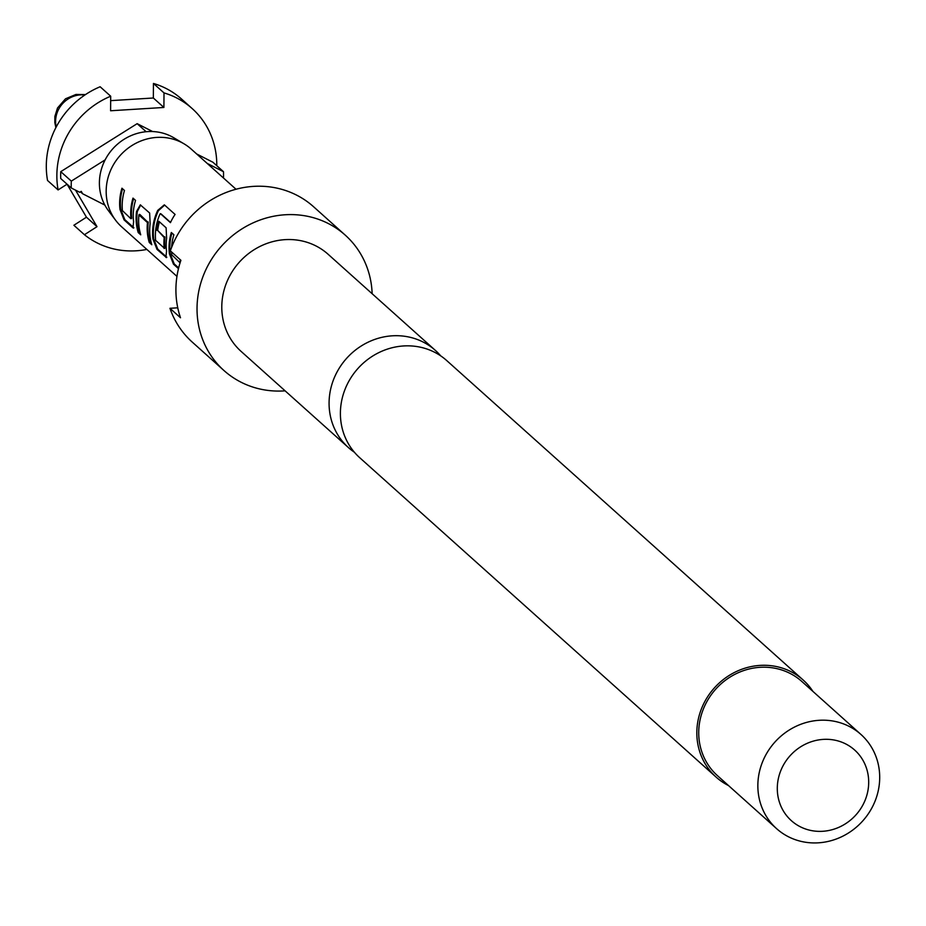 <?xml version="1.0" encoding="UTF-8"?>
<svg xmlns="http://www.w3.org/2000/svg" width="926" height="926" viewBox="0 0 926 926"><rect width="100%" height="100%" fill="white"/><g stroke="black" fill="none" stroke-linecap="round" stroke-linejoin="round"><path stroke-width="1.39" d="M803.178 680.02L446.749 360.584A65.202 60.861 131.9 0 0 378.803 352.632A65.202 60.861 131.9 0 0 340.398 413.019A65.202 60.861 131.9 0 0 359.716 457.699L716.145 777.134A65.202 60.861 -48.1 0 1 696.827 732.466A65.202 60.861 -48.1 0 1 735.221 672.079A65.202 60.861 -48.1 0 1 803.178 680.02A65.202 60.861 -48.1 0 1 812.924 691.421M354.392 452.247A65.202 60.861 -48.1 0 1 348.396 447.547A65.202 60.861 -48.1 0 1 329.077 402.879A65.202 60.861 -48.1 0 1 367.483 342.493A65.202 60.861 -48.1 0 1 435.428 350.445A65.202 60.861 -48.1 0 1 440.741 355.897M122.556 188.754A51.37 47.955 -48.1 0 0 120.392 203.083A51.37 47.955 -48.1 0 0 120.75 209.38L119.998 209.519L124.096 219.913L132.962 227.854L133.599 221.708A52.157 48.684 -48.1 0 1 133.228 215.318A52.157 48.684 -48.1 0 1 135.532 200.386L132.997 198.118A52.157 48.684 -48.1 0 0 130.693 213.049A52.157 48.684 -48.1 0 0 130.925 218.235L131.689 218.108A51.37 47.955 -48.1 0 1 131.457 213.003A51.37 47.955 -48.1 0 1 133.622 198.673M120.75 209.38L124.825 219.636L133.876 227.727M151.436 243.492L149.989 242.195A51.37 47.955 -48.1 0 1 147.928 227.761A51.37 47.955 -48.1 0 1 148.229 222.622L147.465 222.587A52.157 48.684 -48.1 0 0 147.165 227.808A52.157 48.684 -48.1 0 0 149.26 242.462L151.795 244.73A52.157 48.684 -48.1 0 1 149.699 230.076A52.157 48.684 -48.1 0 1 150.151 223.641L149.642 213.026L140.312 204.854L136.55 211.452A52.157 48.684 -48.1 0 0 136.099 217.888A52.157 48.684 -48.1 0 0 138.206 232.553L140.729 234.822A52.157 48.684 -48.1 0 1 138.634 220.168A52.157 48.684 -48.1 0 1 138.935 214.948L147.465 222.587M140.37 233.572L138.935 232.276A51.37 47.955 -48.1 0 1 136.863 217.841A51.37 47.955 -48.1 0 1 137.314 211.498L136.55 211.452M164.793 248.318L164.041 248.446L164.897 247.867A51.37 47.955 -48.1 0 1 164.678 242.762A51.37 47.955 -48.1 0 1 164.967 237.635L164.215 237.6A52.157 48.684 -48.1 0 0 163.914 242.82A52.157 48.684 -48.1 0 0 164.145 247.994L155.614 240.355A52.157 48.684 -48.1 0 1 155.383 235.169A52.157 48.684 -48.1 0 1 159.978 214.091L160.406 213.663L170.442 222.657A52.157 48.684 -48.1 0 1 175.083 214.438L164.342 204.831L157.698 210.422A52.157 48.684 -48.1 0 0 152.57 232.657A52.157 48.684 -48.1 0 0 152.929 239.047L157.038 249.43L166.541 257.625M166.819 257.243L157.767 249.163L153.693 238.896A51.37 47.955 -48.1 0 1 153.334 232.6A51.37 47.955 -48.1 0 1 158.381 210.711L157.698 210.422M164.967 237.635L157.675 230.424A51.37 47.955 -48.1 0 1 159.457 221.835M178.66 267.892L174.227 263.922L170.153 253.655A51.37 47.955 -48.1 0 1 169.805 247.369A51.37 47.955 -48.1 0 1 171.958 233.039M757.85 785.329A63.223 59.021 -48.1 0 1 795.087 726.771A63.223 59.021 -48.1 0 1 860.972 734.48A63.223 59.021 -48.1 0 1 879.7 777.794A63.223 59.021 -48.1 0 1 842.463 836.352A63.223 59.021 -48.1 0 1 776.578 828.643A63.223 59.021 -48.1 0 1 757.85 785.329M860.972 734.48L801.858 681.49A63.223 59.021 131.9 0 0 735.962 673.792A63.223 59.021 131.9 0 0 698.725 732.35A63.223 59.021 131.9 0 0 717.465 775.664L776.578 828.643M435.428 350.445L328.128 254.28A65.202 60.861 131.9 0 0 260.183 246.328A65.202 60.861 131.9 0 0 221.789 306.714A65.202 60.861 131.9 0 0 241.096 351.394L348.396 447.547M777.296 788.165A47.423 44.263 -48.1 0 1 823.318 739.388A47.423 44.263 -48.1 0 1 868.692 782.516A47.423 44.263 -48.1 0 1 822.67 831.293A47.423 44.263 -48.1 0 1 777.296 788.165M285.115 390.841A90.887 84.833 -48.1 0 1 223.953 370.516A90.887 84.833 -48.1 0 1 197.03 308.254A90.887 84.833 -48.1 0 1 250.564 224.069A90.887 84.833 -48.1 0 1 345.271 235.158A90.887 84.833 -48.1 0 1 372.148 293.727M345.271 235.158L313.601 206.764A90.887 84.833 131.9 0 0 170.349 250.853L180.906 260.31A90.887 84.833 131.9 0 0 175.917 289.329A90.887 84.833 131.9 0 0 180.501 317.757L169.944 308.289A90.887 84.833 131.9 0 0 192.284 342.134L223.953 370.516M236.014 189.24L191.254 149.121A52.157 48.684 131.9 0 0 184.077 143.854L173.752 137.743A49.796 46.474 131.9 0 0 105.147 159.862A49.796 46.474 131.9 0 0 99.395 182.804A49.796 46.474 131.9 0 0 104.835 205.063A49.796 46.474 131.9 0 0 108.411 210.653L115.611 220.249A52.157 48.684 131.9 0 0 121.619 226.801L176.947 276.388M184.077 143.854A52.157 48.684 131.9 0 0 132.742 145.035A52.157 48.684 131.9 0 0 106.177 191.069A52.157 48.684 131.9 0 0 115.611 220.249M152.628 131.538L137.152 123.667L60.769 171.657A79.034 73.767 131.9 0 0 60.665 175.095A79.034 73.767 131.9 0 0 60.722 178.521L71.279 187.978A79.034 73.767 -48.1 0 1 71.221 184.552A79.034 73.767 -48.1 0 1 71.325 181.114L105.147 159.862M110.692 96.211L100.135 86.755A82.981 77.46 131.9 0 0 46.3 165.87A82.981 77.46 131.9 0 0 47.539 180.477L58.095 189.934A82.981 77.46 -48.1 0 1 56.856 175.327A82.981 77.46 -48.1 0 1 110.692 96.211L110.599 110.761L163.902 107.462L164.006 92.913A82.981 77.46 -48.1 0 1 192.203 108.585A82.981 77.46 -48.1 0 1 216.788 165.708M119.998 209.519A52.157 48.684 -48.1 0 1 119.639 203.13A52.157 48.684 -48.1 0 1 121.943 188.209L124.478 190.478A52.157 48.684 -48.1 0 0 122.174 205.41A52.157 48.684 -48.1 0 0 122.394 210.584L130.821 218.686L131.585 218.548L130.844 218.686M159.978 214.091L161.101 213.952L170.546 222.414M157.675 230.424L164.215 237.6M156.911 230.377A52.157 48.684 -48.1 0 1 158.844 221.279L166.113 227.796L166.622 238.399A52.157 48.684 -48.1 0 0 166.171 244.834A52.157 48.684 -48.1 0 0 166.53 251.224L165.904 257.37L166.634 257.104M170.153 253.655L169.4 253.805A52.157 48.684 -48.1 0 1 169.041 247.416A52.157 48.684 -48.1 0 1 171.345 232.484L173.88 234.753A52.157 48.684 -48.1 0 0 171.646 247.3M180.304 262.139A52.157 48.684 -48.1 0 1 180.142 259.627M180.084 262.834L171.808 254.858A52.157 48.684 -48.1 0 1 171.611 251.976M169.4 253.805L173.498 264.188L178.475 268.644M133.691 227.588L132.962 227.854L133.599 228.109M138.935 214.948L139.93 214.531L147.373 221.823M728.53 785.584A65.202 60.861 -48.1 0 1 716.145 777.134M177.769 307.814L169.944 308.289M207.216 163.427L223.49 171.704A79.034 73.767 -48.1 0 1 223.467 177.989M104.835 205.063L82.657 193.777L81.233 191.346L79.752 192.295L71.279 187.978M223.49 171.704L212.934 162.247L196.659 153.959M137.152 123.667L146.134 131.712M60.769 171.657L71.325 181.114M82.657 193.777L80.493 191.832M58.095 189.934L67.066 184.205L86.454 217.205L73.872 225.261L84.428 234.718L97.01 226.673L86.454 217.205M75.538 190.143L97.01 226.673M146.875 249.43A82.981 77.46 -48.1 0 1 84.428 234.718M192.203 108.585L181.646 99.128A82.981 77.46 131.9 0 0 153.45 83.456L153.346 98.006L110.669 100.645M153.45 83.456L164.006 92.913M163.902 107.462L153.346 98.006M174.227 263.922L173.498 264.188M164.654 205.097L158.381 210.711M153.693 238.896L152.929 239.047M157.767 249.163L157.038 249.43M164.874 236.871L164.122 236.836M140.694 205.028L137.314 211.498M138.935 232.276L138.206 232.553M139.93 214.531L139.155 214.473M148.125 221.87L148.229 222.622M149.989 242.195L149.26 242.462M124.825 219.636L124.096 219.913M84.879 94.996A25.685 23.972 131.9 0 0 55.595 121.294A25.685 23.972 131.9 0 0 56.22 126.978M85.47 94.591L75.967 94.452L65.514 98.793L57.516 107.995L54.877 116.433L54.819 122.649L55.884 127.603M164.816 248.318L164.064 248.457M161.089 213.941L160.406 213.663"/></g></svg>
